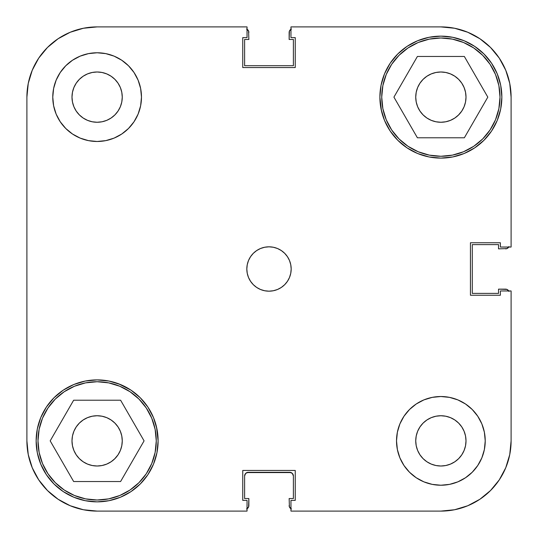 <?xml version="1.0" encoding="UTF-8"?>
<svg xmlns="http://www.w3.org/2000/svg" width="538" height="538" viewBox="0 0 538 538"><rect width="100%" height="100%" fill="white"/><g stroke="black" fill="none" stroke-linecap="round" stroke-linejoin="round"><path stroke-width="0.81" d="M37.99 440.871A59.14 59.14 0 0 1 97.129 381.731A59.14 59.14 0 0 1 156.269 440.871A59.14 59.14 0 0 1 97.129 500.01A59.14 59.14 0 0 1 37.99 440.871L39.126 429.337L42.489 418.241L47.956 408.019L55.313 399.055L64.271 391.698L74.493 386.237L85.589 382.868L97.129 381.731L108.663 382.868L119.759 386.237L129.981 391.698L138.945 399.055L146.302 408.019L151.763 418.241L155.132 429.337L156.269 440.871L155.132 452.411L151.763 463.507L146.302 473.729L138.945 482.687L129.981 490.044L119.759 495.511L108.663 498.874L97.129 500.01L85.589 498.874L74.493 495.511L64.271 490.044L55.313 482.687L47.956 473.729L42.489 463.507L39.126 452.411L37.99 440.871M381.731 97.129A59.14 59.14 0 0 1 440.871 37.99A59.14 59.14 0 0 1 500.01 97.129A59.14 59.14 0 0 1 440.871 156.269A59.14 59.14 0 0 1 381.731 97.129L382.868 85.589L386.237 74.493L391.698 64.271L399.055 55.313L408.019 47.956L418.241 42.489L429.337 39.126L440.871 37.99L452.411 39.126L463.507 42.489L473.729 47.956L482.687 55.313L490.044 64.271L495.511 74.493L498.874 85.589L500.01 97.129L498.874 108.663L495.511 119.759L490.044 129.981L482.687 138.945L473.729 146.302L463.507 151.763L452.411 155.132L440.871 156.269L429.337 155.132L418.241 151.763L408.019 146.302L399.055 138.945L391.698 129.981L386.237 119.759L382.868 108.663L381.731 97.129M122.261 97.129A25.131 25.131 0 0 1 97.129 122.261A25.131 25.131 0 0 1 71.991 97.129L72.475 92.227L73.908 87.512L76.228 83.161L79.355 79.355L83.161 76.228L87.512 73.908L92.227 72.475L97.129 71.991L102.032 72.475L106.746 73.908L111.09 76.228L114.897 79.355L118.024 83.161L120.351 87.512L121.776 92.227L122.261 97.129L121.776 102.032L120.351 106.746L118.024 111.09L114.897 114.897L111.09 118.024L106.746 120.351L102.032 121.776L97.129 122.261L92.227 121.776L87.512 120.351L83.161 118.024L79.355 114.897L76.228 111.09L73.908 106.746L72.475 102.032L71.991 97.129A25.131 25.131 0 0 1 97.129 71.991A25.131 25.131 0 0 1 122.261 97.129M466.009 440.871A25.131 25.131 0 0 1 440.871 466.009A25.131 25.131 0 0 1 415.74 440.871L416.224 435.968L417.649 431.254L419.976 426.91L423.103 423.103L426.91 419.976L431.254 417.649L435.968 416.224L440.871 415.74L445.773 416.224L450.488 417.649L454.839 419.976L458.645 423.103L461.772 426.91L464.092 431.254L465.525 435.968L466.009 440.871L465.525 445.773L464.092 450.488L461.772 454.839L458.645 458.645L454.839 461.772L450.488 464.092L445.773 465.525L440.871 466.009L435.968 465.525L431.254 464.092L426.91 461.772L423.103 458.645L419.976 454.839L417.649 450.488L416.224 445.773L415.74 440.871A25.131 25.131 0 0 1 440.871 415.74A25.131 25.131 0 0 1 466.009 440.871M485.229 440.871A44.351 44.351 0 0 1 440.871 485.229A44.351 44.351 0 0 1 396.519 440.871L397.374 449.526L399.895 457.845L403.991 465.511L409.512 472.236L416.23 477.751L423.897 481.853L432.222 484.375L440.871 485.229L449.526 484.375L457.845 481.853L465.511 477.751L472.236 472.236L477.751 465.511L481.853 457.845L484.375 449.526L485.229 440.871L484.375 432.222L481.853 423.897L477.751 416.23L472.236 409.512L465.511 403.991L457.845 399.895L449.526 397.374L440.871 396.519L432.222 397.374L423.897 399.895L416.23 403.991L409.512 409.512L403.991 416.23L399.895 423.897L397.374 432.222L396.519 440.871A44.351 44.351 0 0 1 440.871 396.519A44.351 44.351 0 0 1 485.229 440.871L484.375 449.526M141.481 97.129A44.351 44.351 0 0 1 97.129 141.481A44.351 44.351 0 0 1 52.771 97.129L53.625 105.778L56.147 114.103L60.249 121.77L65.764 128.488L72.489 134.009L80.155 138.105L88.474 140.626L97.129 141.481L105.778 140.626L114.103 138.105L121.77 134.009L128.488 128.488L134.009 121.77L138.105 114.103L140.626 105.778L141.481 97.129L140.626 88.474L138.105 80.155L134.009 72.489L128.488 65.764L121.77 60.249L114.103 56.147L105.778 53.625L97.129 52.771L88.474 53.625L80.155 56.147L72.489 60.249L65.764 65.764L60.249 72.489L56.147 80.155L53.625 88.474L52.771 97.129A44.351 44.351 0 0 1 97.129 52.771A44.351 44.351 0 0 1 141.481 97.129M291.179 269A22.179 22.179 0 0 1 269 291.179A22.179 22.179 0 0 1 246.821 269L247.251 273.324L248.509 277.487L250.56 281.32L253.317 284.683L256.68 287.44L260.513 289.491L264.676 290.749L269 291.179L273.324 290.749L277.487 289.491L281.32 287.44L284.683 284.683L287.44 281.32L289.491 277.487L290.749 273.324L291.179 269L290.749 264.676L289.491 260.513L287.44 256.68L284.683 253.317L281.32 250.56L277.487 248.509L273.324 247.251L269 246.821L264.676 247.251L260.513 248.509L256.68 250.56L253.317 253.317L250.56 256.68L248.509 260.513L247.251 264.676L246.821 269A22.179 22.179 0 0 1 269 246.821A22.179 22.179 0 0 1 291.179 269M156.941 452.767L158.111 440.871A60.989 60.989 0 0 1 97.129 501.86A60.989 60.989 0 0 1 36.14 440.871L37.31 452.767L40.78 464.213L46.416 474.758L54.002 483.998L63.242 491.584L73.787 497.22L85.233 500.69L97.129 501.86L109.026 500.69L120.465 497.22L131.01 491.584L140.25 483.998L147.836 474.758L153.471 464.213L156.941 452.767L158.111 440.871L156.491 426.89M381.059 109.026L384.529 120.465L390.164 131.01L397.75 140.25L406.99 147.836L417.535 153.471L428.974 156.941L440.871 158.111L452.767 156.941L464.213 153.471L474.758 147.836L483.998 140.25L491.584 131.01L497.22 120.465L500.69 109.026L501.86 97.129A60.989 60.989 0 0 1 440.871 158.111A60.989 60.989 0 0 1 379.889 97.129L381.509 111.11M458.645 114.897L454.839 118.024L450.488 120.351L445.773 121.776L440.871 122.261L435.968 121.776L431.254 120.351L426.91 118.024L423.103 114.897L419.976 111.09L417.649 106.746L416.224 102.032L415.74 97.129L416.224 92.227L417.649 87.512L419.976 83.161L423.103 79.355L426.91 76.228L431.254 73.908L435.968 72.475L440.871 71.991L445.773 72.475L450.488 73.908L454.839 76.228L458.645 79.355L461.772 83.161L464.092 87.512L465.525 92.227L466.009 97.129A25.131 25.131 0 0 1 440.871 122.261A25.131 25.131 0 0 1 415.74 97.129A25.131 25.131 0 0 1 440.871 71.991A25.131 25.131 0 0 1 466.009 97.129L465.525 102.032L464.092 106.746L461.772 111.09L458.349 115.186M120.351 450.488L118.024 454.839L114.897 458.645L111.09 461.772L106.746 464.092L102.032 465.525L97.129 466.009L92.227 465.525L87.512 464.092L83.161 461.772L79.355 458.645L76.228 454.839L73.908 450.488L72.475 445.773L71.991 440.871L72.475 435.968L73.908 431.254L76.228 426.91L79.355 423.103L83.161 419.976L87.512 417.649L92.227 416.224L97.129 415.74L102.032 416.224L106.746 417.649L111.09 419.976L114.897 423.103L118.024 426.91L120.351 431.254L121.776 435.968L122.261 440.871A25.131 25.131 0 0 1 97.129 466.009A25.131 25.131 0 0 1 71.991 440.871A25.131 25.131 0 0 1 97.129 415.74A25.131 25.131 0 0 1 122.261 440.871L121.776 445.773L120.351 450.488L118.024 454.839L114.554 458.981M156.941 428.974L153.471 417.535L147.836 406.99L140.25 397.75L131.01 390.164L118.609 383.796M120.465 384.529L109.026 381.059L97.129 379.889L85.233 381.059L73.787 384.529L63.242 390.164L54.002 397.75L46.416 406.99L40.78 417.535L37.31 428.974L36.14 440.871A60.989 60.989 0 0 1 97.129 379.889A60.989 60.989 0 0 1 158.111 440.871M381.059 85.233L379.889 97.129A60.989 60.989 0 0 1 440.871 36.14A60.989 60.989 0 0 1 501.86 97.129L500.69 85.233L497.22 73.787L491.584 63.242L483.998 54.002L474.758 46.416L464.213 40.78L452.767 37.31L440.871 36.14L428.974 37.31L417.535 40.78L406.99 46.416L397.75 54.002L390.164 63.242L384.529 73.787L381.059 85.233L379.889 97.129M417.535 153.471L419.391 154.204M97.129 511.1L247.043 511.1L97.129 511.1L83.424 509.748L70.249 505.754L83.424 509.748L97.129 511.1A70.229 70.229 0 0 1 26.9 440.871L28.252 454.576L26.9 440.871L26.9 97.129L28.252 83.424L32.246 70.249L28.252 83.424L26.9 97.129A70.229 70.229 0 0 1 97.129 26.9L83.424 28.252L97.129 26.9L247.043 26.9L247.043 37.62L242.759 37.62L242.759 67.559L295.241 67.559L295.241 37.62L290.957 37.62L290.957 26.9L440.871 26.9L454.576 28.252L467.751 32.246L454.576 28.252L440.871 26.9A70.229 70.229 0 0 1 511.1 97.129L509.748 83.424L511.1 97.129L511.1 247.043L500.38 247.043L500.38 242.759L470.441 242.759L470.441 295.241L500.38 295.241L500.38 290.957L511.1 290.957L511.1 440.871L511.1 290.957L500.38 290.957L500.38 295.241L470.441 295.241L470.441 242.759L500.38 242.759L500.38 247.043L511.1 247.043L511.1 97.129L509.748 83.424L505.754 70.249L509.748 83.424M511.1 440.871L509.748 454.576L505.754 467.751L499.264 479.889L490.528 490.528L479.889 499.264L490.528 490.528L499.264 479.889L505.754 467.751L509.748 454.576L511.1 440.871A70.229 70.229 0 0 1 440.871 511.1L454.576 509.748L440.871 511.1L290.957 511.1L290.957 500.38L295.241 500.38L295.241 470.441L242.759 470.441L242.759 500.38L247.043 500.38L247.043 511.1L247.043 500.38L242.759 500.38L242.759 470.441L295.241 470.441L295.241 500.38L290.957 500.38L290.957 511.1L440.871 511.1L454.576 509.748L467.751 505.754L454.576 509.748M499.264 58.111L490.528 47.472L479.889 38.736L467.751 32.246L479.889 38.736L490.528 47.472L499.264 58.111L505.754 70.249L499.264 58.111L490.528 47.472L499.264 58.111M58.111 38.736L47.472 47.472L38.736 58.111L32.246 70.249L38.736 58.111L47.472 47.472L58.111 38.736L70.249 32.246L83.424 28.252L70.249 32.246L58.111 38.736L47.472 47.472L58.111 38.736M38.736 479.889L47.472 490.528L58.111 499.264L70.249 505.754L58.111 499.264L47.472 490.528L38.736 479.889L32.246 467.751L28.252 454.576L32.246 467.751L38.736 479.889L47.472 490.528L38.736 479.889M423.103 79.355L423.446 79.019M83.424 28.252L97.129 26.9L247.043 26.9L247.043 37.62L242.759 37.62L242.759 67.559L295.241 67.559L295.241 37.62L290.957 37.62L290.957 26.9L440.871 26.9M479.889 499.264L467.751 505.754L479.889 499.264M109.026 381.059L97.129 379.889M428.974 156.941L440.871 158.111M28.252 454.576L26.9 440.871L26.9 97.129M435.968 121.776L431.254 120.351M417.649 87.512L419.976 83.161M102.032 416.224L106.746 417.649M281.32 250.56L280.466 250.015M250.56 256.68L250.015 257.534M256.68 287.44L257.534 287.985M287.44 281.32L287.985 280.466M105.778 53.625L97.129 52.771M53.625 88.474L52.771 97.129M432.222 484.375L440.871 485.229M417.401 137.789L464.348 137.789L487.818 97.129L464.348 56.47L417.401 56.47L393.924 97.129L417.401 137.789L464.348 137.789L487.818 97.129L464.348 56.47L417.401 56.47L393.924 97.129L417.401 137.789M73.652 481.53L120.599 481.53L144.076 440.871L120.599 400.211L73.652 400.211L50.182 440.871L73.652 481.53L120.599 481.53L144.076 440.871L120.599 400.211L73.652 400.211L50.182 440.871L73.652 481.53M479.889 38.736L490.528 47.472L479.889 38.736L467.751 32.246L454.576 28.252M499.264 479.889L490.528 490.528L499.264 479.889L505.754 467.751L509.748 454.576M38.736 58.111L47.472 47.472L38.736 58.111L32.246 70.249L28.252 83.424M87.512 417.649L86.302 418.187M450.488 120.351L451.698 119.813M120.351 87.512L119.961 86.625M417.649 450.488L418.039 451.375M58.111 499.264L70.249 505.754L83.424 509.748M247.776 508.168L246.572 508.968L248.576 506.971L248.859 498.531L244.608 498.531L244.608 475.989L245.684 473.373L248.3 472.29L289.7 472.29L292.316 473.373L293.392 475.989L293.392 498.531L289.141 498.531L289.424 506.971L291.428 508.968L289.424 506.971L289.141 498.531L293.392 498.531L293.392 475.989L292.316 473.373M508.168 290.224L508.968 291.428L506.971 289.424L498.531 289.141L498.531 293.392L472.29 293.392L472.29 244.608L498.531 244.608L498.531 248.859L506.971 248.576L508.968 246.572L506.971 248.576L498.531 248.859L498.531 244.608L472.29 244.608L472.29 293.392L498.531 293.392L498.531 289.141L505.559 289.141A3.699 3.699 0 0 1 508.733 290.957M290.224 29.832L291.428 29.032L289.424 31.029L289.141 39.469L293.392 39.469L293.392 65.71L244.608 65.71L244.608 39.469L248.859 39.469L248.576 31.029L246.572 29.032L248.576 31.029L248.859 39.469L244.608 39.469L244.608 65.71L293.392 65.71L293.392 39.469L289.141 39.469L289.141 32.441A3.699 3.699 0 0 1 290.957 29.267M246.888 472.572L291.112 472.572M248.3 472.29A3.699 3.699 0 0 0 244.608 475.989L244.608 498.531L248.859 498.531L248.859 505.559A3.699 3.699 0 0 1 247.043 508.733M289.7 472.29A3.699 3.699 0 0 1 293.392 475.989M290.957 508.733A3.699 3.699 0 0 1 289.141 505.559M508.733 247.043A3.699 3.699 0 0 1 505.559 248.859M247.043 29.267A3.699 3.699 0 0 1 248.859 32.441"/></g></svg>
